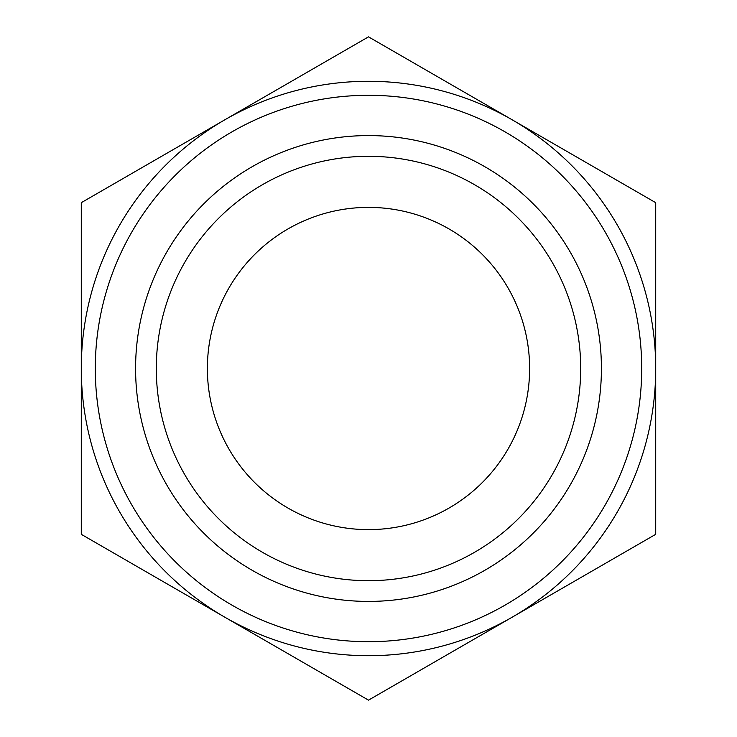 <?xml version="1.0" encoding="UTF-8"?>
<svg xmlns="http://www.w3.org/2000/svg" width="737" height="737" viewBox="0 0 737 737"><rect width="100%" height="100%" fill="white"/><g stroke="black" fill="none" stroke-linecap="round" stroke-linejoin="round"><path stroke-width="1.11" d="M81.282 534.325L81.282 202.675L368.5 36.85L655.718 202.675L655.718 534.325L368.5 700.15L81.282 534.325M224.896 617.237A287.218 287.218 0 0 1 224.896 119.763A287.218 287.218 0 0 1 655.718 368.5A287.218 287.218 0 0 1 224.896 617.237M368.5 156.299A212.201 212.201 0 0 1 552.271 474.6A212.201 212.201 0 0 1 184.729 474.6A212.201 212.201 0 0 1 368.5 156.299M368.5 135.58A232.92 232.92 0 0 1 570.217 484.955A232.92 232.92 0 0 1 166.783 484.955A232.92 232.92 0 0 1 368.5 135.58M368.5 207.383A161.117 161.117 0 0 1 508.033 449.063A161.117 161.117 0 0 1 228.967 449.063A161.117 161.117 0 0 1 368.5 207.383M368.5 95.294A273.206 273.206 0 0 1 605.105 505.103A273.206 273.206 0 0 1 131.895 505.103A273.206 273.206 0 0 1 368.5 95.294"/></g></svg>
